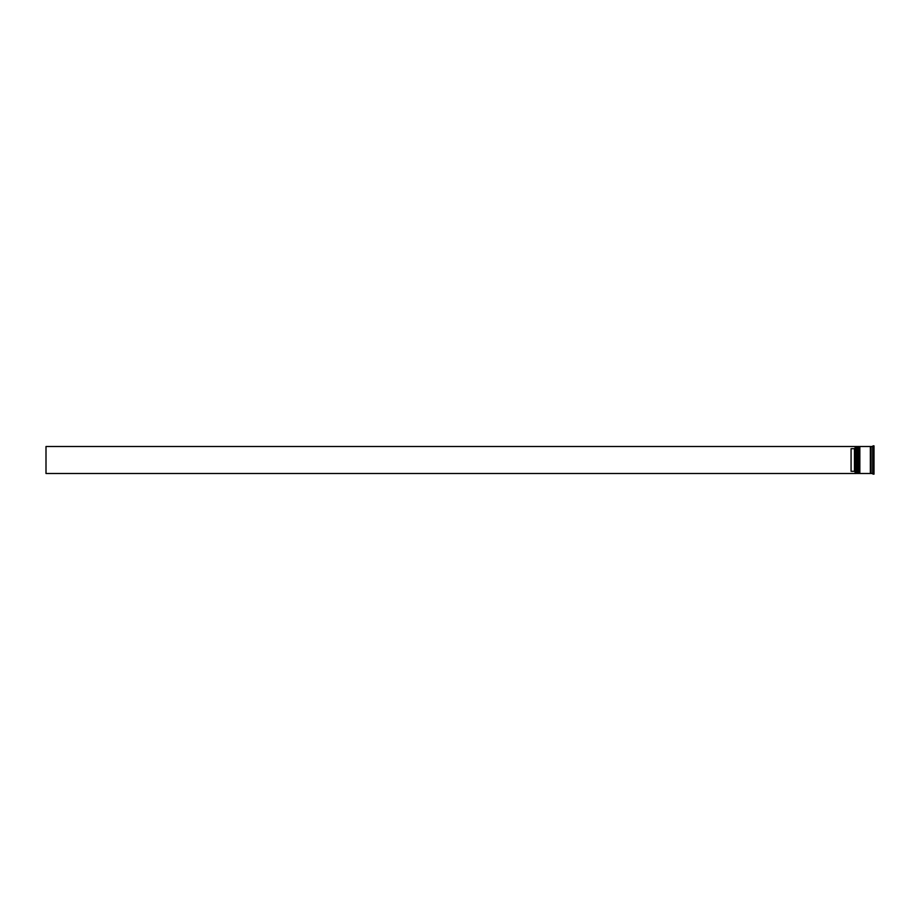 <?xml version="1.0" encoding="UTF-8"?>
<svg xmlns="http://www.w3.org/2000/svg" width="920" height="920" viewBox="0 0 920 920"><rect width="100%" height="100%" fill="white"/><g stroke="black" fill="none" stroke-linecap="round" stroke-linejoin="round"><path stroke-width="1.38" d="M857.279 473.489L857.417 446.51L857.279 473.489L856.876 446.924L856.474 473.489L856.474 446.51L855.255 446.51L855.255 473.489L856.474 473.489M859.303 473.489L859.441 446.51L859.303 473.489L858.9 446.924L858.486 473.489L858.486 446.51L857.819 446.51L857.819 473.489L858.486 473.489M855.117 473.328L855.117 446.51L46 446.51L46 473.489L855.255 473.489M872.654 467.279L872.654 466.474L872.654 467.279M872.907 474.018L874 474.156L874 445.843L873.057 445.843L873.057 474.156M872.654 473.742L872.654 446.257M859.843 460L859.843 473.489L870.355 473.489L870.355 446.51L859.843 446.51L859.843 460M872.378 446.51L871.033 446.51L871.033 473.489L872.378 473.489M854.45 448.695L851.081 448.695L851.081 471.304L854.45 471.304L854.45 448.695L855.117 448.017M855.117 471.983L854.45 471.304M872.654 453.525L872.654 452.72M857.279 446.51L856.474 446.51M859.303 446.51L858.486 446.51M870.355 473.421L871.033 473.421M870.355 446.579L871.033 446.579"/></g></svg>
